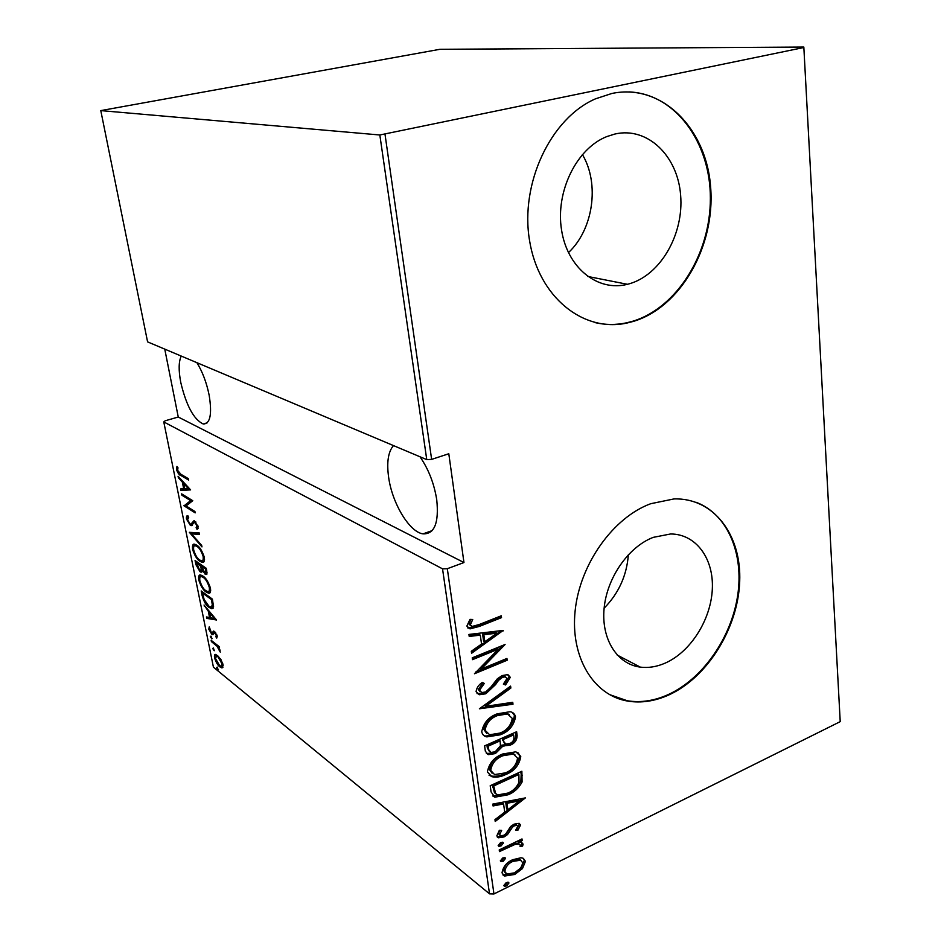 <?xml version="1.0" encoding="UTF-8"?>
<svg xmlns="http://www.w3.org/2000/svg" width="941" height="941" viewBox="0 0 941 941"><rect width="100%" height="100%" fill="white"/><g stroke="black" fill="none" stroke-linecap="round" stroke-linejoin="round"><path stroke-width="1.41" d="M665.193 663.111C690.518 652.007 710.867 619.896 712.313 589.301C713.948 558.683 696.081 533.97 670.592 533.97L653.254 537.358C628.447 546.827 606.886 577.774 604.098 608.474C601.158 639.198 617.19 664.228 640.28 667.11C648.431 668.134 656.736 666.804 665.193 663.111M604.122 608.192C618.707 593.312 626.788 575.48 628.353 554.708M629.2 283.829C660.523 275.019 683.978 234.25 680.625 195.152C677.732 155.971 647.655 126.494 614.979 134.01L606.851 136.563C576.504 148.443 555.402 191.67 561.518 229.78C567.27 268.02 597.794 292.016 627.447 284.3L629.2 283.829M568.411 252.647C593.195 229.71 599.958 183.813 582.373 154.5M633.446 321.387C680.531 307.307 715.266 246.471 710.678 187.718C706.785 128.87 662.111 82.879 611.85 93.477L595.43 98.852C550.461 118.401 519.938 183.683 529.536 240.473C538.664 297.45 583.455 332.714 627 323.034L633.446 321.387M595.147 322.634C605.439 324.986 615.826 325.057 626.306 322.881L632.752 321.234C676.814 307.978 710.573 253.776 710.361 198.21C710.561 142.667 675.367 93.653 628.906 91.912M668.839 694.952C707.526 677.414 737.967 628.212 739.697 581.714C741.708 535.206 713.772 497.66 673.991 498.93L650.725 503.706C613.226 517.444 579.95 563.953 575.151 610.674C570.117 657.43 593.783 695.705 628.012 701.139C641.374 703.256 654.983 701.186 668.839 694.952M609.192 694.47L627.365 700.774C640.727 702.892 654.336 700.833 668.181 694.611C702.762 678.873 731.239 637.822 737.65 595.641C744.108 553.508 727.487 514.045 696.058 502.282M637.845 665.84L637.316 666.604L637.845 665.84M419.968 456.75C428.543 469.159 434.142 483.498 436.742 499.765C439.071 522.89 434.495 534.265 423.003 533.865C409.535 532.159 392.338 503.6 388.692 477.722C386.539 462.502 388.139 451.786 393.491 445.587M196.881 362.661C202.503 371.754 206.608 382.646 209.184 395.349C212.196 414.428 210.196 423.968 203.209 423.991C193.74 419.451 186.247 405.547 180.731 382.293C178.472 370.236 178.649 361.497 181.26 356.074M217.206 667.098L218.124 669.851L216.536 667.616L217.206 667.098M213.348 647.973L214.254 650.737L212.69 648.514L213.348 647.973M210.96 636.092L211.854 638.857L210.29 636.657L210.96 636.092M216.548 620.001L206.726 618.366L206.444 616.943L209.572 617.567L208.29 611.203L204.032 605.028L216.548 620.001M202.903 576.033C205.75 577.68 208.279 581.738 210.466 588.219C210.878 592.03 210.231 593.665 208.502 593.148L206.161 592.03C203.327 590.336 200.845 586.29 198.727 579.903C198.328 576.104 198.998 574.481 200.751 575.022L202.903 576.033M196.704 545.133C199.551 546.65 202.08 550.673 204.279 557.201C204.703 561.212 203.997 562.918 202.174 562.342L200.01 561.342C197.175 559.766 194.693 555.755 192.564 549.321C192.152 545.357 192.87 543.651 194.705 544.227L196.704 545.133M186.424 518.926C186.259 516.527 186.741 515.468 187.882 515.739L188.706 517.432L187.565 519.679L190.047 523.949L191.023 524.102L193.975 520.702L198.175 526.548L197.081 529.407L196.128 527.678L196.975 525.619L194.599 522.231L191.152 525.666L190.305 525.301L186.424 518.926L187.518 518.573M190.611 489.885L180.931 490.414L180.625 488.92L183.707 488.85L182.354 482.098L178.378 477.769L178.072 476.264L190.611 489.885M180.919 474.276L188.365 478.651L188.647 480.063L181.095 475.605C179.449 475.346 177.908 473.335 176.473 469.571L176.955 466.418L177.978 467.759L177.626 470.347L180.919 474.276M181.895 495.237L181.613 493.86L192.764 500.706L186.095 505.952L194.916 511.481L195.187 512.869L184.036 505.846L190.635 500.612L181.895 495.237L183.189 494.825M189.376 532.335L199.174 532.877L199.48 534.37L191.541 533.912L201.68 545.415L201.974 546.897L189.376 532.335M195.058 560.507L206.244 568.282L206.832 571.234L206.044 574.551L202.244 570.658L201.115 572.21L200.01 571.705L195.893 564.624L195.058 560.507M202.15 595.653L201.198 590.948L212.395 599.123L213.572 606.816L211.701 608.721L209.125 607.427C206.314 605.851 203.985 601.922 202.15 595.653L203.044 595.347M217.312 636.151L216.724 638.139L215.842 636.681L216.289 635.281L214.407 632.634L212.937 634.752L211.784 634.293L208.796 629.211L209.243 626.871L211.49 632.975L212.184 633.199L213.407 631.058L214.572 631.517L217.312 636.104L215.842 636.681M211.149 640.303L219.312 646.726L219.571 648.02L218.359 647.067L220.276 652.125L216.983 646.208L211.407 641.586L211.149 640.303M220.794 659.241L223.005 664.593L222.499 667.734L219.888 666.887C217.806 665.405 216.018 662.37 214.548 657.771C214.23 655.218 214.642 654.124 215.795 654.466L220.794 659.241M164.757 349.123L178.261 417.028L165.181 420.78L163.781 421.933L213.419 667.157L489.52 893.832L442.541 568.846L447.316 568.705L493.966 893.95L840.219 721.641L803.826 47.05L439.859 49.308L100.781 110.603L379.835 134.986L803.755 47.532M163.781 421.933L442.541 568.846M803.826 47.05L840.219 721.641M100.781 110.603L147.584 341.877L426.755 459.62L379.835 134.986M520.985 857.757L522.855 858.133L525.431 861.356L522.467 868.578L514.727 874.471L504.447 876.047L502.024 872.86C503.129 866.685 506.693 862.297 512.704 859.721L520.985 857.757M499.224 849.923L521.996 838.937L522.22 840.595L518.891 842.207L521.608 842.454L523.125 844.136L522.573 846.135L520.044 846.359L520.314 845.183L519.244 844.077L515.009 844.442L499.459 851.593L499.224 849.923M520.549 825.045L517.832 830.35L515.727 830.115L517.762 826.316L516.974 825.41L514.421 825.775L512.422 827.245L507.505 834.573L504.058 836.937L498.365 837.796L496.824 835.879L499.365 830.256L501.659 830.397L499.647 834.491L500.647 835.714L503.706 835.326L505.823 833.797L510.657 826.48L514.092 824.151L519.138 823.328L520.549 825.045L519.338 824.151L516.633 829.456L517.832 830.35M491.061 791.875L490.202 785.723L521.867 771.255L522.09 781.983C518.738 788.205 514.021 792.475 507.94 794.816L494.801 797.203L491.061 791.875M484.603 745.872L516.633 731.733L517.138 735.521C517.032 740.214 514.692 743.437 510.104 745.178L503.035 745.954L495.389 753.576L488.297 754.647L485.356 751.271L484.603 745.872M479.392 708.785L510.598 686.118L510.857 688.047L485.721 706.326L512.739 702.304L512.998 704.221L479.392 708.785M472.488 659.665L472.229 657.841L505.094 644.479L481.204 669.063L506.94 658.453L507.175 660.241L474.464 673.756L498.377 649.114L472.488 659.665M479.334 624.471L501.294 615.79L501.529 617.625L479.263 626.447L470.03 628.87L466.854 626.083L469.994 619.366L472.735 619.484L470.312 624.871L472.276 626.412L479.334 624.471M385.034 134.457L431.637 459.384L426.755 459.62M178.261 417.028L463.96 562.542L448.798 453.75L431.637 459.384M463.96 562.542L447.316 568.705M503.223 630.411L471.582 653.277L471.3 651.278L481.545 644.056L480.31 635.14L469.218 636.445L468.936 634.434L503.223 630.411M476.087 691.659C476.675 687.73 478.781 684.636 482.404 682.401L484.309 683.46L479.463 690.282L481.804 692.552L485.591 691.976L488.697 689.894L497.342 678.79L502.129 675.579L507.387 674.673L510.304 677.355L505.564 684.966L503.364 684.131L506.976 678.52L505.258 676.85L502.506 677.308L498.495 680.414L495.636 684.519L485.791 693.788L479.428 694.729L476.087 691.659M497.166 713.843L510.081 711.725C512.963 712.161 514.786 713.878 515.539 716.877C513.845 725.711 508.728 731.698 500.189 734.827L486.85 736.885C484.109 736.415 482.404 734.709 481.733 731.78C483.486 722.923 488.638 716.936 497.166 713.843M502.647 754.012L515.915 751.812L520.796 756.682C519.114 765.398 514.057 771.361 505.611 774.596C500.859 776.913 496.283 777.619 491.884 776.725L487.379 771.926C489.132 763.186 494.213 757.211 502.647 754.012M525.396 797.897L495.225 821.458L494.966 819.623L504.717 812.154L503.588 803.932L493.049 805.955L492.778 804.096L525.396 797.897M500.565 842.618L502.812 842.289L503.411 843.03L501.035 845.947L498.789 846.277L498.177 845.547L500.565 842.618M502.717 857.98L504.976 857.639L505.552 858.368L503.176 861.286L500.93 861.615L500.341 860.897L502.717 857.98M506.164 882.646L508.446 882.305L508.987 882.987L506.623 885.904L504.352 886.246L503.811 885.563L506.164 882.646M493.966 893.95L489.52 893.832M500.189 616.226L501.529 617.625M500.294 616.943L478.028 625.753L467.759 627.941M471.112 619.413L469.371 622.566L470.594 623.26M469.371 622.566L469.089 624.177L470.312 624.871M469.089 624.177L470.653 625.659M502.6 630.482L503.282 630.858M501.412 630.623L471.382 651.831M469.1 635.61L479.087 634.434L480.31 635.14M496.966 633.164L495.719 632.47L482.604 634.011L483.568 641.044L484.803 641.75L496.966 633.164L483.839 634.716L484.803 641.75M482.604 634.011L483.839 634.716M502.553 645.502L479.981 668.322L481.204 669.063M505.858 658.9L507.175 660.241M505.94 659.523L475.77 671.968M472.323 658.512L497.142 648.396L498.377 649.114M483.039 682.743L478.251 689.518L479.463 690.282M478.251 689.518L480.11 691.67M508.199 674.885L510.304 677.355M509.069 676.614L504.341 684.213L505.564 684.966M504.341 684.213L503.576 683.931M505.423 676.885L504.023 676.12L501.271 676.567L502.506 677.308M501.271 676.567L497.271 679.661L498.495 680.414M497.271 679.661L494.413 683.778L495.636 684.519M494.413 683.778L484.568 693.023L485.791 693.788M484.568 693.023L477.04 693.623M509.563 686.871L510.857 688.047M509.622 687.306L484.509 705.538L485.721 706.326M511.633 702.468L512.998 704.221M511.763 703.456L480.263 708.15M512.269 712.466L515.539 716.877M514.304 716.101C512.61 724.923 507.505 730.898 498.977 734.027L500.189 734.827M498.977 734.027L485.65 736.074L483.592 735.344M509.34 714.537L506.305 713.16L496.201 714.807C489.296 717.36 485.18 722.241 483.85 729.44L486.697 733.357M499.953 733.074C506.834 730.487 510.939 725.593 512.28 718.395L507.54 713.937L497.413 715.595C490.508 718.148 486.391 723.029 485.062 730.251L489.626 734.768L499.953 733.074M483.85 729.44L485.062 730.251M496.201 714.807L497.413 715.595M515.574 732.204L515.915 734.733L517.138 735.521M515.915 734.733C515.809 739.414 513.468 742.625 508.881 744.366L510.104 745.178M508.881 744.366L501.812 745.143L503.035 745.954M501.812 745.143L494.178 752.753L495.389 753.576M494.178 752.753L486.379 753.588M487.32 747.919L490.908 752.435L495.154 751.835L500.412 745.86L500.13 740.861L498.906 740.049L486.956 745.331L487.32 747.919L489.438 751.53M502.353 739.791L505.823 744.096L509.822 743.472C512.669 742.32 514.033 740.261 513.939 737.285L513.621 734.897L512.386 734.109L502.188 738.603L504.423 743.237M502.188 738.603L503.576 740.591M513.621 734.897L503.411 739.414M486.956 745.331L488.167 746.154L488.52 748.73M500.13 740.861L488.167 746.154M517.773 752.494L520.796 756.682M519.561 755.858C517.891 764.562 512.833 770.526 504.4 773.761L505.611 774.596M504.4 773.761C499.647 776.066 495.072 776.772 490.673 775.878L489.026 775.231M514.856 754.576L512.198 753.223L501.682 754.917C494.86 757.54 490.79 762.41 489.461 769.515L492.108 773.231M505.388 772.879C512.186 770.22 516.244 765.327 517.574 758.223L513.421 754.035L502.894 755.741C496.072 758.375 491.99 763.245 490.673 770.361L494.578 774.584L505.388 772.879M489.461 769.515L490.673 770.361M501.682 754.917L502.894 755.741M520.82 771.738L521.173 774.408L522.396 775.243M521.173 774.408L520.867 781.148L522.09 781.983M520.867 781.148C517.526 787.358 512.81 791.628 506.728 793.945L507.94 794.816M506.728 793.945L492.719 795.992M494.448 792.722L497.765 794.922L507.717 793.11C512.763 791.193 516.527 787.605 519.009 782.347L518.879 774.431L517.656 773.596L492.519 785.088L494.448 792.722L495.825 793.769M518.879 774.431L493.719 785.947L495.648 793.581M492.519 785.088L493.719 785.947M523.078 798.333L494.99 819.823M492.896 804.873L502.388 803.061L503.588 803.932M519.42 800.909L518.209 800.05L505.729 802.426L506.623 808.907L507.834 809.778L519.42 800.909L506.94 803.296L507.834 809.778M505.729 802.426L506.94 803.296M516.409 824.998L513.221 824.881L514.421 825.775M513.221 824.881L511.222 826.351L512.422 827.245M511.222 826.351L506.305 833.667L507.505 834.573M506.305 833.667L502.859 836.031L504.058 836.937M502.859 836.031L497.177 836.89L498.365 837.796M499.8 830.291L498.448 833.585L499.647 834.491M498.448 833.585L499.859 835.114M519.067 823.304L519.338 824.151M502.329 842.195L503.411 843.03M502.223 842.195L499.836 845.03L501.035 845.947M499.836 845.03L498.177 845.453M520.985 839.431L522.22 840.595M521.02 839.69L517.691 841.301L518.891 842.207M521.643 842.466L523.125 844.136M521.914 843.23L521.361 845.23L522.573 846.135M521.361 845.23L520.314 845.324M519.032 844.006L518.032 843.171L513.81 843.536L515.009 844.442M513.81 843.536L499.259 850.182M504.505 857.545L505.552 858.368M504.364 857.545L501.988 860.356L503.176 861.286M501.988 860.356L500.33 860.792M523.361 858.357L525.431 861.356M524.231 860.439L521.267 867.649L522.467 868.578M521.267 867.649L513.539 873.542L514.727 874.471M513.539 873.542L502.859 874.918M520.902 860.333L519.432 859.298L511.704 860.45C507.128 862.438 504.435 865.802 503.623 870.543L505.423 873.001M514.492 872.848C519.056 870.837 521.784 867.461 522.678 862.709L520.632 860.227L512.904 861.38C508.316 863.356 505.623 866.732 504.823 871.484L506.858 874.036L514.492 872.848M503.623 870.543L504.823 871.484M511.704 860.45L512.904 861.38M507.987 882.199L508.987 882.987M507.799 882.199L505.435 884.952L506.623 885.904M505.435 884.952L503.8 885.399M177.578 469.241L176.473 469.571M190.517 489.779L180.931 490.414M182.448 489.943L182.236 488.885M184.648 488.555L183.707 488.85M183.201 481.839L182.354 482.098M179.225 477.51L178.378 477.769M184.707 488.838L188.471 488.755L183.636 483.498L184.707 488.838M189.317 488.485L188.471 488.755M184.483 483.227L183.636 483.498M186.271 505.811L184.036 505.846M185.553 505.364L183.977 505.54M185.495 505.058L192.011 500.247M191.94 500.2L190.635 500.612M187.847 517.868L188.047 516.068M192.329 523.678L191.023 524.102M192.54 523.608L194.352 520.808M198.222 528.207L197.645 527.172L196.128 527.678M197.833 525.337L196.975 525.619M196.01 522.149L195.093 522.455M192.458 525.125L190.305 525.301M191.823 524.807L190.976 524.125M199.363 533.77L191.541 533.912M192.27 533.676L191.176 532.441M190.317 532.394L189.447 532.677M203.785 561.848L201.515 560.836L200.01 561.342M201.515 560.836L201.409 560.765C202.891 561.201 203.468 559.766 203.138 556.484C201.362 551.097 199.316 547.768 196.987 546.486L195.375 545.768C193.893 545.345 193.328 546.768 193.681 550.038C195.387 555.366 197.41 558.695 199.739 560.001L201.421 560.765M193.517 549.003L192.564 549.321M193.811 546.592L194.599 544.216M202.75 560.318L204.538 559.354M204.044 556.178L203.138 556.484M197.998 546.145L196.987 546.486M207.032 573.869L204.985 574.057M206.491 573.551L205.691 572.881M202.903 570.422L202.244 570.658M202.103 571.54L200.01 571.705M201.503 571.187L200.786 570.599M196.798 564.318L195.893 564.624M197.045 562.436L196.916 561.801M202.315 566.106L202.186 565.459M200.927 570.481L202.586 569.693M205.726 572.857L207.032 572.469M205.714 570.669L205.35 568.823L201.739 566.306L204.691 572.704L205.303 572.998L205.714 570.669L206.655 570.352M206.291 568.505L205.35 568.823M202.856 565.929L201.739 566.306M200.774 566.4L196.457 562.624L199.739 570.375L200.374 570.669L201.198 569.129L200.774 566.4L202.268 565.894M201.703 565.129L200.586 565.506M202.28 568.764L201.198 569.129M197.575 562.259L196.457 562.624M210.043 592.63L207.726 591.571M207.561 591.536L206.161 592.03M199.68 579.574L198.727 579.903M199.974 577.339L200.68 575.022M202.927 576.057L201.703 576.492M208.961 591.124L210.713 590.195M205.891 590.713L207.702 591.56C209.102 591.948 209.643 590.583 209.314 587.455C207.561 582.114 205.514 578.75 203.174 577.374L201.468 576.574C200.045 576.163 199.504 577.527 199.845 580.656C201.55 585.949 203.562 589.301 205.891 590.713M210.208 587.149L209.314 587.455M204.138 577.045L203.174 577.374M203.174 592.889L203.056 592.301M211.701 608.721L213.136 608.204L210.878 607.098M210.384 606.98L209.125 607.427M211.96 606.698L213.572 605.969M211.49 599.605L202.597 593.089L204.115 599.452L208.855 606.11L210.831 607.098L212.348 605.239L211.49 599.605L212.419 599.276M203.632 592.724L202.597 593.089M213.454 604.84L212.348 605.239M216.042 619.39L208.196 617.837L206.726 618.366M210.478 617.237L209.572 617.567M208.996 610.956L208.29 611.203M205.02 606.204L204.326 606.451M210.584 617.767L214.395 618.508L209.572 612.732L210.584 617.767M215.101 618.261L214.395 618.508M210.278 612.485L209.572 612.732M216.995 635.022L216.289 635.281M215.618 632.587L214.866 632.858M215.336 632.246L214.195 632.658M213.56 633.975L211.784 634.293M213.254 633.763L212.513 633.07M209.784 628.859L208.796 629.211M212.678 632.14L214.148 631.611L212.184 633.199M212.172 638.41L211.478 638.668M211.207 636.328L210.29 636.657M219.3 646.726L218.359 647.067M220.112 650.372L219.253 650.69M219.9 649.796L219.241 650.043M218.124 645.797L216.983 646.208M212.337 641.244L211.407 641.586M214.572 650.278L213.866 650.537M213.583 648.184L212.69 648.514M222.935 667.275L221.335 666.346L219.888 666.887M215.407 657.453L214.548 657.771M215.842 656.1L216.054 654.513M221.805 666.028L223.158 665.593M219.618 665.605L220.994 666.334L221.994 663.77L217.83 656.653L216.477 655.971L215.548 658.571L219.618 665.605M222.735 663.499L221.994 663.77M218.63 656.359L217.83 656.653M218.418 669.369L217.712 669.639M217.406 667.287L216.536 667.616M478.028 625.753L479.263 626.447M492.837 787.382L494.049 788.24M509.152 829.539L510.351 830.433M505.952 846.959L507.152 847.876M182.46 475.181L181.095 475.605M193.752 521.926L192.235 522.42M212.642 600.37L211.713 600.699M215.066 643.385L214.125 643.738M432.166 530.618L423.003 533.865M207.22 422.815L203.209 423.991M627.365 700.774L628.012 701.139M626.306 322.881L627 323.034M587.56 276.419L627.447 284.3M617.249 655.089L640.28 667.11M470.03 628.87L468.806 628.176M505.258 676.85L504.023 676.12M479.428 694.729L478.216 693.964M486.85 736.885L485.65 736.074M507.54 713.937L506.305 713.16M503.941 746.272L502.717 745.46M488.297 754.647L487.085 753.823M491.884 776.725L490.673 775.878M513.421 754.035L512.198 753.223M494.801 797.203L493.602 796.333M516.974 825.41L515.774 824.528M519.244 844.077L518.032 843.171M504.447 876.047L503.259 875.106M520.632 860.227L519.432 859.298M194.599 522.231L195.74 521.855M191.152 525.666L192.317 525.278M202.174 562.342L203.679 561.836M206.044 574.551L206.832 574.281M201.115 572.21L201.903 571.94M208.502 593.148L209.996 592.618M201.468 576.574L202.938 576.068M214.407 632.634L215.371 632.281M221.735 667.863L222.817 667.463M216.477 655.971L217.724 655.501"/></g></svg>
